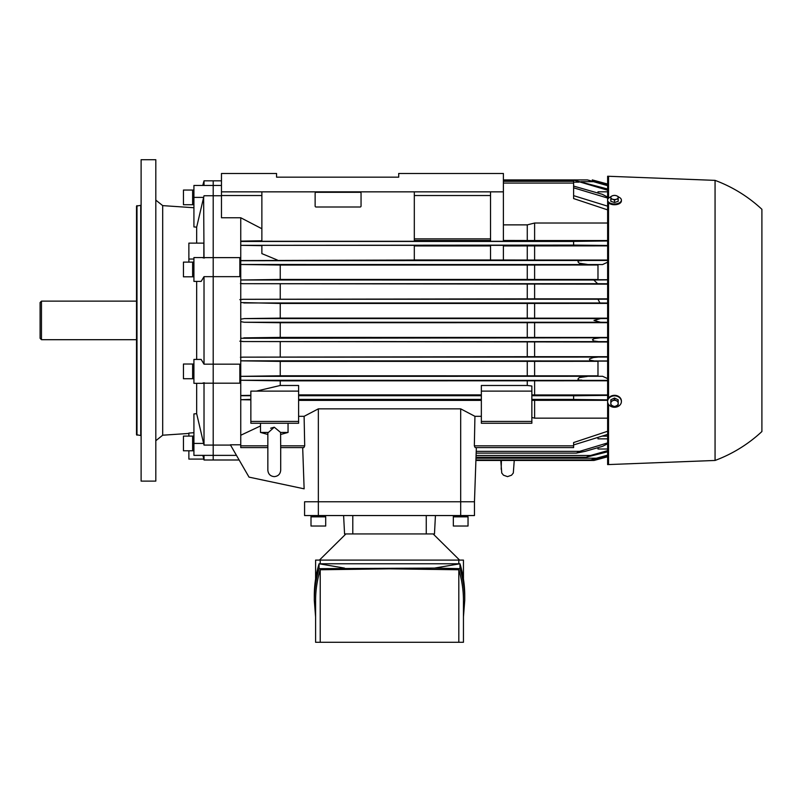 <?xml version="1.0" encoding="UTF-8"?>
<svg xmlns="http://www.w3.org/2000/svg" width="802" height="802" viewBox="0 0 802 802"><rect width="100%" height="100%" fill="white"/><g stroke="black" fill="none" stroke-linecap="round" stroke-linejoin="round"><path stroke-width="1.2" d="M270.645 428.218L274.274 427.195L267.848 432.95L267.848 470.193C268.229 474.102 270.364 476.248 274.274 476.629C278.174 476.248 280.319 474.102 280.7 470.193L280.7 449.992L280.7 470.193M280.7 449.992L280.59 432.448L274.274 427.195M280.59 432.448L288.048 432.448L288.048 423.266L260.5 423.266L260.5 432.448L267.958 432.448M458.814 642.292L458.814 569.761C461.892 579.946 463.436 590.162 463.446 600.407L463.446 642.292L315.597 642.292L315.597 600.407C315.607 590.162 317.151 579.946 320.229 569.761L320.229 642.292M458.814 569.761L389.521 568.829L320.229 569.761M458.814 563.776L458.814 560.097L463.446 560.097L463.446 578.974M315.597 578.974L315.597 560.097L458.814 560.097M463.446 616.959L464.739 600.407C464.729 589.801 463.145 579.214 459.977 568.658L434.564 568.087L319.066 568.658C315.898 579.214 314.314 589.801 314.304 600.407L315.597 616.959M314.304 600.407L314.304 595.525C314.314 584.909 315.898 574.322 319.066 563.776L459.977 563.776C463.145 574.322 464.729 584.909 464.739 595.525L464.739 600.407M344.479 568.087L319.066 563.776L319.066 568.658M434.564 568.087L459.977 563.776L459.977 568.658M320.229 560.097L320.229 563.776M345.903 533.932L319.437 560.097M459.606 560.097L433.14 533.932M468.037 516.849L468.037 526.032L453.341 526.032L453.341 516.849L468.037 516.849M468.037 515.556L467.666 516.849L453.341 516.588L453.341 515.556M325.702 516.849L325.702 526.032L311.006 526.032L311.006 516.849L325.702 516.849M325.702 515.556L325.331 516.849L311.006 516.588L311.006 515.556M344.569 533.932L343.607 515.556L344.569 533.932L434.473 533.932L435.436 515.556L434.473 533.932M474.463 515.556L474.463 501.781L304.58 501.781L304.58 515.556L474.463 515.556L474.463 501.781L460.689 501.781L460.689 515.556M614.512 195.367L616.347 195.688A3.669 2.055 0 0 0 612.678 195.688L614.512 195.367M618.182 196.55L618.182 197.462A3.669 2.055 0 0 0 616.347 195.688L618.182 196.55M618.182 198.926L616.347 199.247A3.669 2.055 0 0 0 618.182 197.462L618.182 201.312L614.512 202.505L614.512 200.109L612.678 199.247A3.669 2.055 0 0 0 616.347 199.247L614.512 200.109M612.678 199.247L610.833 198.926L610.833 197.462A3.669 2.055 0 0 0 612.678 199.247M610.833 197.462L610.833 196.55L612.678 195.688A3.669 2.055 0 0 0 610.833 197.462M614.512 202.505L610.833 201.312L610.833 198.926M614.512 399.647L616.347 400.709A3.669 3.048 180 0 0 612.678 400.709L614.512 399.647L614.512 398.033L610.833 399.797L610.833 401.411L612.678 400.709A3.669 3.048 180 0 0 610.833 403.346A3.669 3.048 180 0 0 612.678 405.992A3.669 3.048 180 0 0 616.347 405.992A3.669 3.048 180 0 0 618.182 403.346A3.669 3.048 180 0 0 616.347 400.709L618.182 401.411L618.182 404.93L614.512 406.684L610.833 404.93L610.833 401.411M614.512 398.033L618.182 399.797L618.182 401.411M610.833 196.871A6.887 3.85 0 0 0 607.625 200.129L607.625 200.891A6.887 3.85 0 0 0 614.512 204.741A6.887 3.85 0 0 0 621.4 200.891L621.4 200.129A6.887 3.85 0 0 0 618.182 196.871M607.625 200.129A6.887 3.85 0 0 0 614.512 203.979A6.887 3.85 0 0 0 621.4 200.129M621.4 401.04L621.4 401.551A6.887 5.714 180 0 0 614.512 395.847A6.887 5.714 180 0 0 607.625 401.551L607.625 401.04A6.887 5.714 180 0 1 614.512 395.326A6.887 5.714 180 0 1 621.4 401.04M607.625 401.551A6.887 5.714 180 0 0 614.512 407.266A6.887 5.714 180 0 0 621.4 401.551M715.063 180.37L607.625 176.239L607.625 464.599L715.063 460.458L715.063 180.37A140.5 140.5 0 0 1 761.9 209.302L761.9 431.536A140.5 140.5 0 0 1 715.063 460.458M608.528 176.239L608.528 198.214M608.528 202.806L608.528 398.203M608.528 404.388L608.528 464.599M41.473 339.697L40.1 338.324L40.1 302.514L41.473 301.131L41.473 339.697L136.52 339.697M192.63 192.921L192.63 190.054L183.447 190.054L183.447 204.741L192.63 204.741L192.63 192.921M193.924 204.741L192.891 204.741L192.63 190.415M192.63 270.424L192.63 262.114L183.447 262.114L183.447 276.81L192.63 276.81L192.63 270.424M193.924 276.81L192.891 276.81L192.63 262.485M192.63 377.201L192.63 364.028L183.447 364.028L183.447 378.724L192.63 378.724L192.63 377.201M193.924 378.724L192.891 378.724L192.63 364.399M192.63 450.784L192.63 436.087L183.447 436.087L183.447 450.784L192.63 450.784M192.63 450.413L192.891 436.087L193.924 436.087M155.809 440.719L162.696 435.205L188.871 433.441M193.924 207.738L162.696 205.623L155.809 200.119M141.112 481.12L155.809 481.12L155.809 159.708L141.112 159.708L141.112 481.12M141.112 205.262L136.52 206.084L136.52 434.744L141.112 435.576M221.472 180.831L213.202 180.831L213.202 185.462L213.202 180.831L204.019 180.831L202.766 185.462M203.768 459.085L204.019 459.997L239.136 459.997M221.472 195.748L213.202 195.748L213.202 257.632L213.202 185.462L213.202 195.748L204.019 195.748L203.638 197.392L204.019 257.632L213.202 257.632L213.202 364.178L204.019 364.178L201.162 359.436L193.924 359.436L193.924 383.316L203.638 383.316M188.871 436.087L188.871 433.07L193.924 432.719M196.67 383.316L196.67 413.692L193.924 413.912L193.924 455.376L213.202 455.376L213.202 459.997L213.202 455.376L236.46 455.376M196.67 281.402L196.67 359.436M221.472 185.462L193.924 185.462L193.924 226.926L196.67 227.146L196.67 243.126M162.696 205.623L162.696 435.205M202.846 455.376L203.858 459.085L188.871 459.085L188.871 450.784M193.924 259.036L188.871 259.036L188.871 243.126L203.858 243.126L203.828 257.552L193.924 257.552L193.924 281.402L201.162 281.402L204.019 276.66L204.019 364.178M188.871 259.036L188.871 262.114M193.924 443.436L203.638 443.436L204.019 445.09L196.67 413.692M204.019 455.376L204.019 459.997M204.019 276.66L213.202 276.66L213.202 383.196L204.019 383.196L204.019 445.09L213.202 445.09L213.202 455.376L213.202 383.196L239.838 383.196L239.838 364.178L213.202 364.178L213.202 445.09L230.525 445.09M204.4 382.815L202.946 382.995M204.019 180.831L204.019 185.462M202.946 257.833L204.4 258.023M196.67 227.146L203.638 197.392L193.924 197.392M136.982 205.623L136.982 435.205M280.239 303.447L527.265 303.447L527.265 318.113L280.239 318.113L280.239 303.447L240.75 302.565L240.75 319.196L244.249 318.584L600.558 318.584L593.991 320.419L600.558 322.254L607.625 322.324M240.75 444.789L230.354 444.789L249.021 477.12L304.128 488.829L302.685 447.606L304.128 488.829M250.856 399.877L240.75 399.707L240.75 445.832L267.848 445.832M298.605 391.125L250.856 391.125L250.856 423.266L298.605 423.266L298.605 385.481L280.239 385.481L280.239 380.85L240.75 380.258L240.75 395.496L250.856 395.346M280.239 361.391L240.75 360.84L240.75 376.349L280.239 375.787L280.239 361.391L597.981 361.331M280.239 322.725L534.613 322.675L534.613 337.442L280.239 337.391L280.239 322.725L244.249 322.254L240.75 321.642L240.75 360.82L607.625 360.96M239.838 257.632L213.202 257.632L213.202 276.66L239.838 276.66L239.838 257.632M280.239 265.041L527.265 265.041L527.265 279.447L280.239 279.447L280.239 265.041L240.75 264.49L240.75 302.565M261.873 245.663L240.75 245.332L240.75 260.58L414.313 260.028L414.313 245.342L261.873 245.342L261.873 253.622L277.362 260.028M276.57 177.162L398.704 177.162L276.57 177.162L276.57 173.483L221.472 173.483L221.472 217.763L240.75 217.763L240.75 241.121L261.873 240.77M280.239 279.447L240.75 279.998L593.811 280.008L597.6 283.687L242.114 283.687L607.625 284.149M534.613 284.149L534.613 298.845L242.415 299.296L607.625 299.206M607.625 298.845L534.613 298.845M527.265 303.447L607.625 303.397M534.613 303.397L534.613 318.163L527.265 318.113M607.625 318.163L534.613 318.163M534.613 361.331L534.613 375.837L280.239 375.787M597.981 375.837L534.613 375.837M534.613 322.675L607.625 322.675M607.625 337.442L534.613 337.442M607.625 341.632L242.415 341.542L607.625 341.993M534.613 341.993L534.613 356.69L242.114 357.151L607.625 357.05M607.625 356.69L534.613 356.69M527.265 265.041L597.981 264.991M534.613 264.991L534.613 279.497L527.265 279.447M597.981 279.497L534.613 279.497M531.856 400.328L607.625 400.308M534.613 400.308L534.613 418.163L531.856 417.471M607.625 418.163L534.613 418.163M280.239 380.85L607.625 380.79M534.613 380.79L534.613 394.945L531.856 394.925M607.625 394.945L534.613 394.945M503.395 224.871L527.265 224.871L534.613 223.026L607.625 223.026M534.613 223.026L534.613 240.53L503.395 240.46M607.625 240.53L534.613 240.53M503.395 245.943L607.625 245.883M534.613 245.883L534.613 260.048L503.395 259.988M607.625 260.048L534.613 260.048M527.265 284.199L527.265 298.795M527.265 322.725L527.265 337.391M527.265 245.943L527.265 259.988M527.265 342.043L527.265 356.639M527.265 224.871L527.265 240.46M527.265 361.391L527.265 375.787M527.265 380.85L527.265 385.481L481.35 385.481L481.35 391.125L531.856 391.125L531.856 386.023L527.265 385.481M280.239 284.199L280.239 298.795M243.066 283.657L240.41 283.547M239.838 299.657L243.337 299.316M280.239 318.113L244.249 318.584M240.75 217.763L261.873 228.74M240.75 338.274L607.625 337.792M280.239 337.391L243.788 337.863M243.337 341.522L239.838 341.181M240.41 357.281L243.066 357.181M280.239 342.043L280.239 356.639M280.239 385.481L256.309 391.125M260.5 425.962L240.75 435.255M414.313 238.866L490.533 238.866M490.533 240.46L414.313 240.46M490.533 259.988L414.313 259.988M414.313 245.943L490.533 245.943M481.35 394.895L298.605 394.895M481.35 416.318L474.934 416.318L460.689 408.85L318.354 408.85L304.108 416.318L298.605 416.318M298.605 400.368L481.35 400.368M503.395 179.919L587.395 179.919L607.625 185.132M598.011 299.296L599.916 302.966L607.625 303.036M600.558 318.584L607.625 318.514M607.625 399.847L573.61 399.456L573.61 395.787L607.625 395.366M481.35 391.125L481.35 423.266L531.856 423.266L531.856 391.125M490.533 245.342L490.533 260.028L503.395 260.028L503.395 245.342L490.533 245.342M414.313 241.282L414.313 191.848L261.873 191.848L261.873 241.282L414.313 241.282M597.981 447.656L597.981 449.01L607.625 449.01M607.625 455.145L596.317 458.233L475.987 458.233L475.927 459.997L476.358 447.606L474.463 501.781L475.967 458.684M476.087 455.476L476.017 457.25L476.087 455.476L590.533 455.476L607.625 450.634M240.75 245.332L575.094 245.111L573.61 245.051L573.61 241.382L607.625 240.981M240.75 241.121L240.75 245.111M240.75 264.49L602.563 264.56L607.625 262.204M240.75 260.58L240.75 264.399M607.625 279.728L597.981 279.728L597.981 264.56L602.563 264.56M607.625 209.883L573.61 198.565L573.61 180.831L503.395 180.831M596.477 458.684L600.558 458.684L607.625 456.799L593.991 460.458L475.907 460.458M593.811 280.008L607.625 279.878M573.61 195.648L607.625 206.164M607.625 455.696L590.753 459.997L596.317 458.233M607.625 361.111L597.981 361.111L597.981 376.278L602.563 376.278L240.75 376.349M607.625 283.778L597.6 283.687M240.75 260.73L607.625 260.45M607.625 260.309L597.981 260.309L607.625 260.159M607.625 380.679L597.981 380.679L607.625 380.519M607.625 380.389L240.75 380.258M607.625 451.807L586.092 457.25L590.533 455.476M476.228 451.346L476.167 453.11L476.228 451.346L579.645 451.346L607.625 442.915M607.625 438.854L597.981 438.854L597.981 437.411M602.122 436.118L607.625 436.118M607.625 434.403L573.61 444.94M474.343 445.832L573.61 445.832L573.61 447.606L475.175 447.606L474.343 445.832L474.934 416.318M573.61 445.832L573.61 442.554L607.625 431.255M304.58 501.781L460.689 501.781L460.689 408.85M304.108 416.318L304.7 445.832L303.868 447.606L280.7 447.606M240.75 319.196L240.75 321.642M240.75 376.439L240.75 380.108M240.75 399.707L250.856 399.396M240.75 395.496L240.75 399.396M267.848 447.606L240.75 447.606L240.75 445.832M481.35 421.431L531.856 421.431M221.472 191.848L261.873 191.848M398.704 177.162L398.704 173.483L503.395 173.483L503.395 191.848L414.313 191.848M316.058 192.31L360.138 192.31A0.922 0.922 0 0 1 361.05 193.232L361.05 206.084A0.922 0.922 0 0 1 360.138 207.006L316.058 207.006A0.922 0.922 0 0 1 315.136 206.084L315.136 193.232A0.922 0.922 0 0 1 316.058 192.31M490.533 191.848L490.533 241.282L503.395 241.282L503.395 191.848M607.625 443.767L602.543 446.343L585.179 451.346L576.387 453.11L579.645 451.346M607.625 184.039L598.853 181.683L594.813 181.683M607.625 185.693L587.365 179.919M607.625 190.234L574.533 180.37L607.625 189.001M607.625 198.044L573.61 187.798M607.625 245.462L575.094 245.111M599.174 181.773L592.277 179.919L599.174 181.773M600.888 458.604L593.991 460.458L600.888 458.604M587.224 376.439L579.395 377.602C576.959 379.386 577.771 380.218 581.821 380.108M597.6 357.151L593.56 357.512L589.43 358.945L589.811 360.218L593.811 360.82M599.916 337.863L594.402 338.584L592.477 339.657L593.51 340.92L598.011 341.542M581.821 260.73C577.771 260.62 576.959 261.452 579.395 263.236L587.224 264.399M573.61 186.074L602.262 194.305L607.625 197.071M607.625 191.818L597.981 191.818L597.981 193.071M607.625 378.624L602.563 376.278M250.856 421.431L298.605 421.431M352.79 515.556L352.79 533.932M426.253 515.556L426.253 533.932M318.354 408.85L318.354 515.556M140.751 205.623L140.751 435.205M243.788 302.966L599.916 302.966M298.605 399.396L481.35 399.396M531.856 399.396L573.61 399.396M531.856 395.717L575.094 395.717M414.313 195.528L490.533 195.528M503.395 183.067L573.61 183.067M280.7 445.832L304.7 445.832M298.605 395.717L481.35 395.717M221.472 195.528L261.873 195.528M240.75 241.442L573.61 241.442M244.249 322.254L600.558 322.254M580.979 181.683L592.929 181.683M573.61 182.144L579.024 182.144M240.75 395.717L250.856 395.717M280.7 434.463L288.048 432.448M267.848 434.463L260.5 432.448M514.252 460.458L513.31 473.01L511.546 475.205L507.526 476.629L503.496 475.205L501.741 473.01L500.799 460.458M501.4 460.458L501.19 469.26M41.473 301.131L136.52 301.131M193.924 190.054L192.891 190.054M193.924 262.114L192.891 262.114M193.924 364.028L192.891 364.028M193.924 450.784L192.891 450.784M476.017 457.25L586.092 457.25M476.167 453.11L576.367 453.11M503.395 181.292L573.61 181.292M503.395 180.37L574.533 180.37M475.927 459.997L590.753 459.997M607.625 184.029L592.277 179.919"/></g></svg>
